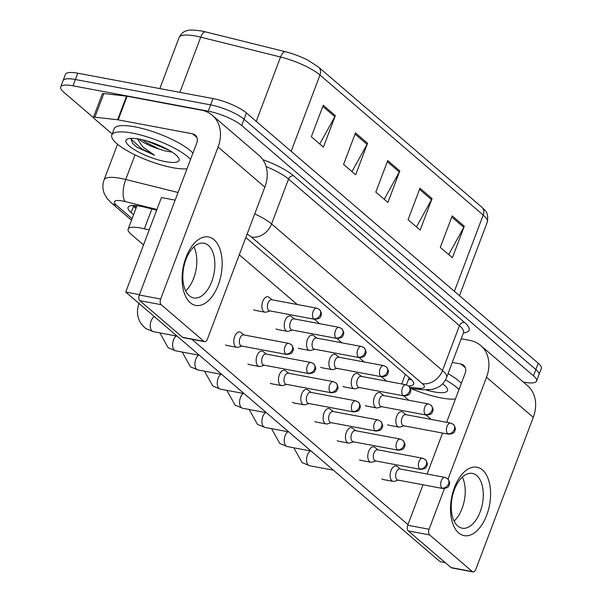 <?xml version="1.0" encoding="UTF-8"?>
<svg xmlns="http://www.w3.org/2000/svg" width="602" height="602" viewBox="0 0 602 602"><rect width="100%" height="100%" fill="white"/><g stroke="black" fill="none" stroke-linecap="round" stroke-linejoin="round"><path stroke-width="0.9" d="M149.161 230.017L144.367 228.828A26.112 6.622 -159.3 0 0 140.477 227.97A26.112 6.622 -159.3 0 0 128.143 229.114A26.112 6.622 -159.3 0 0 131.221 234.336L143.539 244.909M201.301 30.958A28.55 7.247 20.7 0 1 205.154 31.793A28.55 7.247 20.7 0 1 205.553 31.891L285.393 51.727A28.55 7.247 20.7 0 1 308.337 60.448L318.518 67.093L481.758 207.111A8.706 6.893 130.6 0 1 483.21 215.049L319.971 75.032A8.706 6.893 -49.4 0 0 318.518 67.093M93.408 117.608L63.759 92.181A26.112 6.622 20.7 0 1 60.689 86.959A26.112 6.622 20.7 0 1 73.023 85.815L208.239 111.182A26.112 6.622 20.7 0 1 241.68 125.555L533.477 375.836L535.855 369.538A26.112 6.622 20.7 0 1 538.933 374.76A26.112 6.622 20.7 0 0 535.855 369.538L244.066 119.256L535.855 369.538L538.241 363.239A26.112 6.622 20.7 0 1 541.311 368.462L536.555 381.058A26.112 6.622 20.7 0 1 524.222 382.202L523.304 382.029M208.239 111.182L210.625 104.883A26.112 6.622 20.7 0 1 244.066 119.256A26.112 6.622 20.7 0 0 210.625 104.883L75.4 79.517L210.625 104.883L213.003 98.577A26.112 6.622 20.7 0 1 246.444 112.958L538.241 363.239M60.689 86.959L63.067 80.653A26.112 6.622 20.7 0 1 75.4 79.517A26.112 6.622 20.7 0 0 63.067 80.653L65.445 74.355A26.112 6.622 20.7 0 1 77.778 73.211L213.003 98.577M464.292 226.247L452.395 257.754L440.303 247.377L452.207 215.877L464.292 226.247A6.961 5.516 -49.4 0 1 463.796 227.33L451.778 217.021M367.566 143.284L355.669 174.783L343.576 164.414L355.481 132.914L367.566 143.284A6.961 5.516 -49.4 0 1 367.07 144.36L355.045 134.05M335.329 115.629L323.424 147.129L311.332 136.759L323.236 105.26L335.329 115.629A6.961 5.516 -49.4 0 1 334.825 116.705L322.807 106.396M432.055 198.592L420.151 230.092L408.058 219.722L419.963 188.223L432.055 198.592A6.961 5.516 -49.4 0 1 431.551 199.676L419.534 189.359M399.811 170.938L387.906 202.438L375.814 192.068L387.718 160.568L399.811 170.938A6.961 5.516 -49.4 0 1 399.314 172.014L387.289 161.705M384.219 199.277L399.314 172.014M416.456 226.931L431.551 199.676M319.73 143.961L334.825 116.705M351.974 171.615L367.07 144.36M448.701 254.586L463.796 227.33M156.663 210.158L144.307 207.088A26.112 6.622 -159.3 0 0 140.416 206.23A26.112 6.622 -159.3 0 0 128.083 207.374A26.112 6.622 -159.3 0 0 131.153 212.596L133.591 214.688M135.977 208.39L133.539 206.298A26.112 6.622 20.7 0 1 132.666 205.508M533.477 375.836A26.112 6.622 20.7 0 1 536.555 381.058M408.585 385.95A26.112 6.622 -159.3 0 0 413.672 384.061A26.112 6.622 -159.3 0 0 410.602 378.839L247.437 238.889A26.112 6.622 -159.3 0 0 245.782 237.579M411.475 379.629A26.112 6.622 20.7 0 1 408.419 379.553M241.003 332.552A7.834 4.349 100.6 0 0 240.898 332.47A7.834 4.349 100.6 0 0 239.769 331.943A7.834 4.349 100.6 0 0 234.697 336.533A7.834 4.349 100.6 0 0 235.645 346.729A7.834 4.349 100.6 0 0 236.879 347.339A7.834 4.349 100.6 0 0 238.121 347.256L241.989 346.082M285.709 354.014A5.659 3.138 100.6 0 1 284.761 347.459A5.659 3.138 100.6 0 1 288.689 343.336L243.637 334.885A5.659 3.138 100.6 0 0 239.972 338.196A5.659 3.138 100.6 0 0 240.657 345.563A5.659 3.138 100.6 0 0 241.552 346L286.605 354.45C290.277 354.164 292.271 353.231 292.572 351.673C292.738 350.454 294.92 349.777 291.33 344.6A5.659 4.485 -49.4 0 1 292.271 349.762A5.659 4.485 130.6 0 1 285.709 354.014A5.659 3.138 100.6 0 0 286.605 354.45M272.142 299.811L268.966 297.313A7.834 4.349 100.6 0 0 267.837 296.786A7.834 4.349 100.6 0 0 262.765 301.376A7.834 4.349 100.6 0 0 264.948 312.182A7.834 4.349 100.6 0 0 266.189 312.107L270.057 310.933M313.777 318.857A5.659 3.138 100.6 0 1 312.822 312.31A5.659 3.138 100.6 0 1 316.757 308.179L271.705 299.728A5.659 3.138 100.6 0 0 268.04 303.039A5.659 3.138 100.6 0 0 268.725 310.406A5.659 3.138 100.6 0 0 269.621 310.85L314.665 319.301C318.345 319.007 320.332 318.082 320.64 316.517C320.798 315.297 322.988 314.62 319.391 309.443A5.659 4.485 -49.4 0 1 320.339 314.605A5.659 4.485 130.6 0 1 313.777 318.857A5.659 3.138 100.6 0 0 314.665 319.301M263.33 351.703A7.834 4.349 100.6 0 0 263.224 351.621A7.834 4.349 100.6 0 0 262.096 351.094A7.834 4.349 100.6 0 0 257.024 355.684A7.834 4.349 100.6 0 0 257.972 365.881A7.834 4.349 100.6 0 0 259.206 366.49A7.834 4.349 100.6 0 0 260.455 366.407L264.316 365.233M308.036 373.165A5.659 3.138 100.6 0 1 307.088 366.618A5.659 3.138 100.6 0 1 311.016 362.487L265.964 354.036A5.659 3.138 100.6 0 0 262.306 357.347A5.659 3.138 100.6 0 0 262.991 364.714A5.659 3.138 100.6 0 0 263.879 365.151L308.931 373.601C312.604 373.315 314.598 372.382 314.899 370.824C315.064 369.605 317.246 368.928 313.657 363.751A5.659 4.485 -49.4 0 1 314.598 368.913A5.659 4.485 130.6 0 1 308.036 373.165A5.659 3.138 100.6 0 0 308.931 373.601M285.657 370.855A7.834 4.349 100.6 0 0 285.551 370.772A7.834 4.349 100.6 0 0 284.422 370.245A7.834 4.349 100.6 0 0 279.351 374.835A7.834 4.349 100.6 0 0 280.299 385.032A7.834 4.349 100.6 0 0 281.533 385.641A7.834 4.349 100.6 0 0 282.782 385.558L286.642 384.385M330.37 392.316A5.659 3.138 100.6 0 1 329.414 385.769A5.659 3.138 100.6 0 1 333.342 381.638L288.29 373.187A5.659 3.138 100.6 0 0 284.633 376.498A5.659 3.138 100.6 0 0 285.318 383.865A5.659 3.138 100.6 0 0 286.206 384.302L331.258 392.752C334.93 392.466 336.924 391.533 337.225 389.976C337.391 388.757 339.573 388.079 335.984 382.902A5.659 4.485 -49.4 0 1 336.924 388.064A5.659 4.485 130.6 0 1 330.37 392.316A5.659 3.138 100.6 0 0 331.258 392.752M307.983 390.006A7.834 4.349 100.6 0 0 307.885 389.923A7.834 4.349 100.6 0 0 306.749 389.396A7.834 4.349 100.6 0 0 301.677 393.986A7.834 4.349 100.6 0 0 302.633 404.183A7.834 4.349 100.6 0 0 303.867 404.792A7.834 4.349 100.6 0 0 305.109 404.71L308.969 403.536M352.697 411.467A5.659 3.138 100.6 0 1 351.741 404.92A5.659 3.138 100.6 0 1 355.669 400.789L310.624 392.338A5.659 3.138 100.6 0 0 306.96 395.649A5.659 3.138 100.6 0 0 307.645 403.016A5.659 3.138 100.6 0 0 308.533 403.453L353.585 411.911C357.264 411.617 359.251 410.692 359.552 409.127C359.718 407.908 361.9 407.23 358.31 402.053A5.659 4.485 -49.4 0 1 359.251 407.215A5.659 4.485 130.6 0 1 352.697 411.467A5.659 3.138 100.6 0 0 353.585 411.911M330.317 409.157A7.834 4.349 100.6 0 0 330.212 409.074A7.834 4.349 100.6 0 0 329.083 408.547A7.834 4.349 100.6 0 0 324.011 413.138A7.834 4.349 100.6 0 0 324.96 423.334A7.834 4.349 100.6 0 0 326.194 423.943A7.834 4.349 100.6 0 0 327.435 423.868L331.303 422.687M375.023 430.618A5.659 3.138 100.6 0 1 374.068 424.071A5.659 3.138 100.6 0 1 377.996 419.94L332.951 411.49A5.659 3.138 100.6 0 0 329.286 414.801A5.659 3.138 100.6 0 0 329.971 422.168A5.659 3.138 100.6 0 0 330.867 422.604L375.911 431.062C379.591 430.769 381.578 429.843 381.886 428.278C382.044 427.059 384.234 426.382 380.637 421.204A5.659 4.485 -49.4 0 1 381.585 426.366A5.659 4.485 130.6 0 1 375.023 430.618A5.659 3.138 100.6 0 0 375.911 431.062M294.468 318.962L291.293 316.464A7.834 4.349 100.6 0 0 290.164 315.937A7.834 4.349 100.6 0 0 285.092 320.527A7.834 4.349 100.6 0 0 287.274 331.333A7.834 4.349 100.6 0 0 288.516 331.258L292.384 330.084M336.104 338.008A5.659 3.138 100.6 0 1 335.148 331.461A5.659 3.138 100.6 0 1 339.084 327.33L294.032 318.879A5.659 3.138 100.6 0 0 290.367 322.19A5.659 3.138 100.6 0 0 291.052 329.557A5.659 3.138 100.6 0 0 291.947 330.001L336.992 338.452C340.672 338.158 342.658 337.233 342.967 335.668C343.125 334.449 345.315 333.771 341.725 328.594A5.659 4.485 -49.4 0 1 342.666 333.756A5.659 4.485 130.6 0 1 336.104 338.008A5.659 3.138 100.6 0 0 336.992 338.452M316.795 338.113L313.619 335.615A7.834 4.349 100.6 0 0 312.491 335.088A7.834 4.349 100.6 0 0 307.419 339.678A7.834 4.349 100.6 0 0 309.601 350.484A7.834 4.349 100.6 0 0 310.843 350.409L314.711 349.235M358.431 357.159A5.659 3.138 100.6 0 1 357.483 350.612A5.659 3.138 100.6 0 1 361.411 346.481L316.359 338.031A5.659 3.138 100.6 0 0 312.694 341.342A5.659 3.138 100.6 0 0 313.379 348.708A5.659 3.138 100.6 0 0 314.274 349.152L359.326 357.603C362.998 357.31 364.993 356.384 365.294 354.819C365.459 353.6 367.641 352.93 364.052 347.745A5.659 4.485 -49.4 0 1 364.993 352.907A5.659 4.485 130.6 0 1 358.431 357.159A5.659 3.138 100.6 0 0 359.326 357.603M339.122 357.264L335.946 354.766A7.834 4.349 100.6 0 0 334.817 354.239A7.834 4.349 100.6 0 0 329.745 358.83A7.834 4.349 100.6 0 0 331.928 369.636A7.834 4.349 100.6 0 0 333.177 369.56L337.037 368.386M380.757 376.31A5.659 3.138 100.6 0 1 379.809 369.763A5.659 3.138 100.6 0 1 383.737 365.632L338.685 357.182A5.659 3.138 100.6 0 0 335.028 360.493A5.659 3.138 100.6 0 0 335.713 367.86A5.659 3.138 100.6 0 0 336.601 368.304L381.653 376.754C385.325 376.461 387.319 375.535 387.62 373.97C387.786 372.751 389.968 372.081 386.379 366.896A5.659 4.485 -49.4 0 1 387.319 372.059A5.659 4.485 130.6 0 1 380.757 376.31A5.659 3.138 100.6 0 0 381.653 376.754M187.004 168.786A43.517 11.039 20.7 0 1 172.661 167.68A43.517 11.039 20.7 0 1 130.25 152.456A43.517 11.039 20.7 0 1 111.799 135.014A43.517 11.039 20.7 0 1 132.357 133.11A43.517 11.039 20.7 0 1 190.548 159.41M111.799 135.014L114.177 128.708A43.517 11.039 20.7 0 1 134.735 126.811A43.517 11.039 20.7 0 1 192.933 153.111M139.363 139.122A28.377 7.201 20.7 0 1 178.794 158.303A28.377 7.201 20.7 0 1 165.648 161.667A28.377 7.201 20.7 0 1 135.157 150.139A28.377 7.201 20.7 0 1 127.556 138.949A28.377 7.201 20.7 0 1 139.363 139.122M142.516 139.784L146.534 142.674L158.68 148.875L164.639 150.816L171.856 152.065M130.724 138.34L132.688 143.539L137.053 147.279L154.533 155.233L142.862 147.008L137.294 138.769M158.68 148.875A19.678 4.989 20.7 0 1 138.874 139.032M153.518 143.088L163.217 147.129M130.604 138.61L141.56 148.694L154.533 155.233M146.211 140.74L169.41 150.387M132.575 143.411L137.053 147.279M455.428 399.021A43.517 11.039 20.7 0 1 441.078 397.907A43.517 11.039 20.7 0 1 410.775 388.448M442.636 383.775A28.377 7.201 20.7 0 1 447.211 388.538A28.377 7.201 20.7 0 1 434.065 391.894A28.377 7.201 20.7 0 1 426.336 390.021M448.046 373.631A43.517 11.039 20.7 0 1 461.35 383.339M445.51 379.847A43.517 11.039 20.7 0 1 458.972 389.644M190.224 302.693A34.811 19.317 -79.4 0 1 186.01 257.363A34.811 19.317 -79.4 0 1 214.034 239.686A34.811 19.317 -79.4 0 1 218.248 285.017A34.811 19.317 -79.4 0 1 190.224 302.693M208.367 245.375A27.85 15.449 100.6 0 0 203.98 243.2A27.85 15.449 100.6 0 0 184.633 263.533A27.85 15.449 100.6 0 0 189.321 295.77A27.85 15.449 100.6 0 0 193.709 297.945A27.85 15.449 100.6 0 0 213.055 277.612A27.85 15.449 100.6 0 0 208.367 245.375M112.183 133.998L93.942 118.346A4.349 1.106 -159.3 0 1 93.423 117.473L102.355 93.852A4.349 1.106 20.7 0 1 103.822 93.573L126.525 96.139A4.349 1.106 20.7 0 1 127.112 96.23L201.527 110.189A34.811 27.587 130.6 0 1 212.288 115.268A34.811 27.587 130.6 0 1 218.09 147.031L160.659 299.021A4.349 2.416 100.6 0 0 161.185 304.687L139.837 300.684A4.349 2.416 -79.4 0 1 139.31 295.018L196.741 143.028A8.706 6.893 -49.4 0 0 195.289 135.081A8.706 6.893 -49.4 0 0 192.602 133.817L118.188 119.858A4.349 1.106 -159.3 0 0 117.601 119.768L94.898 117.194A4.349 1.106 -159.3 0 0 93.423 117.473M212.288 115.268L259.041 155.369A34.811 27.587 130.6 0 1 264.842 187.132L207.412 339.122A4.349 2.416 100.6 0 1 204.597 341.673A4.349 2.416 100.6 0 1 203.912 341.326L161.185 304.687M204.597 341.673L183.241 337.662A4.349 2.416 -79.4 0 1 182.556 337.323L139.837 300.684M193.942 246.873A27.85 15.449 -79.4 0 1 185.679 290.886A27.85 15.449 -79.4 0 0 193.942 246.873M458.649 532.92A34.811 19.317 -79.4 0 1 454.427 487.59A34.811 19.317 -79.4 0 1 482.45 469.921A34.811 19.317 -79.4 0 1 486.672 515.252A34.811 19.317 -79.4 0 1 458.649 532.92M476.784 475.603A27.85 15.449 100.6 0 0 472.397 473.428A27.85 15.449 100.6 0 0 453.05 493.768A27.85 15.449 100.6 0 0 457.738 526.005A27.85 15.449 100.6 0 0 462.125 528.18A27.85 15.449 100.6 0 0 481.472 507.847A27.85 15.449 100.6 0 0 476.784 475.603M461.215 338.783L469.944 340.423A34.811 27.587 130.6 0 1 480.712 345.495A34.811 27.587 130.6 0 1 486.514 377.266L448.046 479.057M480.712 345.495L527.457 385.596A34.811 27.587 130.6 0 1 533.267 417.359L475.828 569.349A4.349 2.416 100.6 0 1 473.014 571.9A4.349 2.416 100.6 0 1 472.329 571.561L429.61 534.915L408.254 530.911A4.349 2.416 -79.4 0 1 407.727 525.245L423.018 484.783M444.449 488.591L429.083 529.248A4.349 2.416 100.6 0 0 429.61 534.915M473.014 571.9L451.666 567.897A4.349 2.416 -79.4 0 1 450.981 567.558L408.254 530.911M462.359 477.1A27.85 15.449 -79.4 0 1 454.104 521.114A27.85 15.449 -79.4 0 0 462.359 477.1M427.081 474.037L442.56 433.064M446.624 422.318L465.158 373.255A8.706 6.893 -49.4 0 0 463.713 365.316A8.706 6.893 -49.4 0 0 461.019 364.044L452.29 362.412M383.534 479.591A7.834 4.349 -79.4 0 1 383.181 479.553A7.834 4.349 -79.4 0 1 381.946 478.944A7.834 4.349 -79.4 0 1 381.909 478.906M361.208 460.44A7.834 4.349 -79.4 0 1 360.854 460.402A7.834 4.349 -79.4 0 1 359.62 459.785A7.834 4.349 -79.4 0 1 359.582 459.755M316.554 422.137A7.834 4.349 -79.4 0 1 316.2 422.1A7.834 4.349 -79.4 0 1 314.966 421.483A7.834 4.349 -79.4 0 1 314.921 421.453M294.227 402.986A7.834 4.349 -79.4 0 1 293.866 402.949A7.834 4.349 -79.4 0 1 292.632 402.332A7.834 4.349 -79.4 0 1 292.595 402.302M271.901 383.835A7.834 4.349 -79.4 0 1 271.54 383.798A7.834 4.349 -79.4 0 1 270.306 383.181A7.834 4.349 -79.4 0 1 270.268 383.15M249.567 364.684A7.834 4.349 -79.4 0 1 249.213 364.646A7.834 4.349 -79.4 0 1 247.979 364.029A7.834 4.349 -79.4 0 1 247.941 363.999M338.881 441.289A7.834 4.349 -79.4 0 1 338.527 441.251A7.834 4.349 -79.4 0 1 337.293 440.634A7.834 4.349 -79.4 0 1 337.255 440.604M227.24 345.533A7.834 4.349 -79.4 0 1 226.886 345.495A7.834 4.349 -79.4 0 1 225.652 344.878A7.834 4.349 -79.4 0 1 225.615 344.848M445.292 562.674L440.085 561.704L125.72 292.06L161.426 197.561L175.159 200.135M407.968 524.613L191.895 339.287M239.28 254.797L297.245 304.522M314.425 319.256L319.579 323.673M336.751 338.407L341.906 342.824M359.078 357.558L364.233 361.975M381.412 376.709L386.559 381.126M403.739 395.86L408.886 400.277M426.065 415.011L431.213 419.428M255.308 310.376A7.834 4.349 -79.4 0 1 254.955 310.339A7.834 4.349 -79.4 0 1 253.72 309.729M277.635 329.527A7.834 4.349 -79.4 0 1 277.281 329.49A7.834 4.349 -79.4 0 1 276.047 328.88M299.962 348.678A7.834 4.349 -79.4 0 1 299.608 348.641A7.834 4.349 -79.4 0 1 298.374 348.031M322.288 367.83A7.834 4.349 -79.4 0 1 321.935 367.792A7.834 4.349 -79.4 0 1 320.7 367.182M344.622 386.981A7.834 4.349 -79.4 0 1 344.261 386.943A7.834 4.349 -79.4 0 1 343.027 386.333M366.949 406.132A7.834 4.349 -79.4 0 1 366.588 406.094A7.834 4.349 -79.4 0 1 365.354 405.485M389.276 425.283A7.834 4.349 -79.4 0 1 388.922 425.245A7.834 4.349 -79.4 0 1 387.688 424.636M125.72 292.06L139.453 294.634M352.644 428.308A7.834 4.349 100.6 0 0 352.539 428.225A7.834 4.349 100.6 0 0 351.41 427.698A7.834 4.349 100.6 0 0 346.338 432.289A7.834 4.349 100.6 0 0 347.286 442.485A7.834 4.349 100.6 0 0 348.52 443.095A7.834 4.349 100.6 0 0 349.762 443.019L353.63 441.838M397.35 449.769A5.659 3.138 100.6 0 1 396.394 443.222A5.659 3.138 100.6 0 1 400.33 439.091L355.278 430.641A5.659 3.138 100.6 0 0 351.613 433.952A5.659 3.138 100.6 0 0 352.298 441.319A5.659 3.138 100.6 0 0 353.193 441.763L398.238 450.213C401.918 449.92 403.904 448.994 404.213 447.429C404.371 446.21 406.561 445.533 402.971 440.355A5.659 4.485 -49.4 0 1 403.912 445.518A5.659 4.485 130.6 0 1 397.35 449.769A5.659 3.138 100.6 0 0 398.238 450.213M374.971 447.459A7.834 4.349 100.6 0 0 374.865 447.376A7.834 4.349 100.6 0 0 373.737 446.85A7.834 4.349 100.6 0 0 368.665 451.44A7.834 4.349 100.6 0 0 369.613 461.636A7.834 4.349 100.6 0 0 370.847 462.246A7.834 4.349 100.6 0 0 372.089 462.17L375.957 460.989M419.677 468.92A5.659 3.138 100.6 0 1 418.729 462.374A5.659 3.138 100.6 0 1 422.657 458.242L377.604 449.792A5.659 3.138 100.6 0 0 373.94 453.103A5.659 3.138 100.6 0 0 374.625 460.47A5.659 3.138 100.6 0 0 375.52 460.914L420.572 469.364C424.244 469.071 426.239 468.145 426.54 466.58C426.705 465.361 428.887 464.684 425.298 459.507A5.659 4.485 -49.4 0 1 426.239 464.669A5.659 4.485 130.6 0 1 419.677 468.92A5.659 3.138 100.6 0 0 420.572 469.364M397.297 466.61A7.834 4.349 100.6 0 0 397.192 466.527A7.834 4.349 100.6 0 0 396.063 466.001A7.834 4.349 100.6 0 0 390.991 470.591A7.834 4.349 100.6 0 0 391.94 480.787A7.834 4.349 100.6 0 0 393.174 481.397A7.834 4.349 100.6 0 0 394.423 481.322L398.283 480.14M442.003 488.071A5.659 3.138 100.6 0 1 441.055 481.525A5.659 3.138 100.6 0 1 444.983 477.394L399.931 468.943A5.659 3.138 100.6 0 0 396.274 472.254A5.659 3.138 100.6 0 0 396.959 479.621A5.659 3.138 100.6 0 0 397.847 480.065L442.899 488.515C446.571 488.222 448.565 487.296 448.866 485.731C449.032 484.512 451.214 483.835 447.625 478.658A5.659 4.485 -49.4 0 1 448.565 483.82A5.659 4.485 130.6 0 1 442.003 488.071A5.659 3.138 100.6 0 0 442.899 488.515M361.456 376.416L358.273 373.917A7.834 4.349 100.6 0 0 357.144 373.39A7.834 4.349 100.6 0 0 352.072 377.981A7.834 4.349 100.6 0 0 354.254 388.794A7.834 4.349 100.6 0 0 355.504 388.711L359.364 387.537M403.092 395.461A5.659 3.138 100.6 0 1 402.136 388.915A5.659 3.138 100.6 0 1 406.064 384.783L361.012 376.333A5.659 3.138 100.6 0 0 357.355 379.644A5.659 3.138 100.6 0 0 358.039 387.011A5.659 3.138 100.6 0 0 358.927 387.455L403.98 395.905C407.652 395.612 409.646 394.686 409.947 393.121C410.112 391.902 412.295 391.232 408.705 386.048A5.659 4.485 -49.4 0 1 409.646 391.21A5.659 4.485 130.6 0 1 403.092 395.461A5.659 3.138 100.6 0 0 403.98 395.905M383.783 395.567L380.607 393.068A7.834 4.349 100.6 0 0 379.471 392.542A7.834 4.349 100.6 0 0 374.406 397.132A7.834 4.349 100.6 0 0 376.589 407.945A7.834 4.349 100.6 0 0 377.83 407.863L381.698 406.689M425.418 414.612A5.659 3.138 100.6 0 1 424.463 408.066A5.659 3.138 100.6 0 1 428.391 403.934L383.346 395.484A5.659 3.138 100.6 0 0 379.681 398.795A5.659 3.138 100.6 0 0 380.366 406.162A5.659 3.138 100.6 0 0 381.254 406.606L426.306 415.056C429.986 414.763 431.973 413.837 432.274 412.272C432.439 411.053 434.629 410.383 431.032 405.199A5.659 4.485 -49.4 0 1 431.98 410.361A5.659 4.485 130.6 0 1 425.418 414.612A5.659 3.138 100.6 0 0 426.306 415.056M406.109 414.718L402.934 412.219A7.834 4.349 100.6 0 0 401.805 411.693A7.834 4.349 100.6 0 0 396.733 416.283A7.834 4.349 100.6 0 0 398.915 427.096A7.834 4.349 100.6 0 0 400.157 427.014L404.025 425.84M447.745 433.764A5.659 3.138 100.6 0 1 446.789 427.217A5.659 3.138 100.6 0 1 450.725 423.086L405.673 414.635A5.659 3.138 100.6 0 0 402.008 417.946A5.659 3.138 100.6 0 0 402.693 425.313A5.659 3.138 100.6 0 0 403.588 425.757L448.633 434.208C452.313 433.914 454.299 432.988 454.608 431.423C454.766 430.204 456.956 429.535 453.359 424.35A5.659 4.485 -49.4 0 1 454.307 429.512A5.659 4.485 130.6 0 1 447.745 433.764A5.659 3.138 100.6 0 0 448.633 434.208M151.877 208.969L144.367 228.828M405.342 374.331L401.707 383.963M291.15 151.305L319.971 75.032A34.811 8.834 -159.3 0 0 280.57 57.002L200.729 37.166A34.811 8.834 -159.3 0 0 195.545 36.03A34.811 8.834 -159.3 0 0 179.095 37.55L159.808 88.599M205.553 31.891A8.706 3.559 -76 0 0 200.729 37.166L179.87 92.362M481.758 207.111C484.241 210.196 489.102 211.505 487.311 222.018A34.811 8.834 -159.3 0 0 483.21 215.049L454.39 291.315M256.249 121.363L280.57 57.002A8.706 3.559 -76 0 1 285.393 51.727M77.778 73.211L73.023 85.815M246.444 112.958L241.68 125.555M133.539 206.298L131.153 212.596M156.934 209.451L125.239 201.58A17.405 4.417 -159.3 0 0 122.65 201.008A17.405 4.417 -159.3 0 0 116.472 205.252L132.094 218.654M116.472 205.252A17.405 13.793 -49.4 0 1 111.092 202.716L106.945 198.314L104.304 193.626C102.506 189.066 102.43 184.483 104.093 179.863A34.811 8.834 20.7 0 1 120.535 178.343A34.811 8.834 20.7 0 1 125.728 179.479L135.021 154.887M262.916 159.696A39.168 9.941 20.7 0 1 293.588 175.799L464.488 322.386A39.168 9.941 20.7 0 1 463.42 332.944M254.729 213.898A34.811 8.834 20.7 0 1 271.585 223.959L288.546 179.072A34.811 8.834 -159.3 0 0 266.144 166.619M125.239 201.58A17.405 7.119 -76 0 1 125.728 179.479L178.057 192.482M409.751 387.244L418.473 388.23A17.405 4.417 -159.3 0 0 422.295 383.624L251.395 237.037A17.405 13.793 -49.4 0 0 271.585 223.959L442.485 370.546L459.446 325.659L288.546 179.072A4.349 3.446 130.6 0 1 293.588 175.799M422.295 383.624A17.405 13.793 -49.4 0 0 442.485 370.546A34.811 8.834 20.7 0 1 446.579 377.514L463.54 332.62A34.811 8.834 -159.3 0 0 459.446 325.659A4.349 3.446 130.6 0 1 464.488 322.386M251.395 237.037A17.405 4.417 -159.3 0 0 247.091 234.11M410.338 388.403L422.469 389.772A17.405 11.905 -83.5 0 1 418.473 388.23M154.345 316.614A7.834 4.349 100.6 0 0 150.425 323.598A7.834 4.349 100.6 0 0 152.095 331.055A7.834 4.349 100.6 0 0 152.329 331.235A7.834 4.349 100.6 0 0 153.329 331.664L177.086 336.127M176.318 335.976A7.834 4.349 100.6 0 0 172.714 343.05A7.834 4.349 100.6 0 0 174.422 350.206A7.834 4.349 100.6 0 0 174.655 350.387A7.834 4.349 100.6 0 0 175.656 350.815L199.42 355.278M198.645 355.127A7.834 4.349 100.6 0 0 195.04 362.201A7.834 4.349 100.6 0 0 196.749 369.357A7.834 4.349 100.6 0 0 196.982 369.538A7.834 4.349 100.6 0 0 197.983 369.967L221.747 374.429M220.972 374.278A7.834 4.349 100.6 0 0 217.367 381.352A7.834 4.349 100.6 0 0 219.075 388.508A7.834 4.349 100.6 0 0 219.309 388.689A7.834 4.349 100.6 0 0 220.309 389.118L244.073 393.58M243.298 393.43A7.834 4.349 100.6 0 0 239.694 400.503A7.834 4.349 100.6 0 0 241.402 407.659A7.834 4.349 100.6 0 0 241.635 407.84A7.834 4.349 100.6 0 0 242.636 408.269L266.4 412.731M264.842 187.132L218.09 147.031M182.556 337.323L203.912 341.326M196.952 137.549L192.602 133.817M127.112 96.23L118.188 119.858M139.31 295.018L160.659 299.021M117.601 119.768L126.525 96.139M103.822 93.573L94.898 117.194M533.267 417.359L486.514 377.266M450.981 567.558L472.329 571.561M465.376 367.784L461.019 364.044M407.727 525.245L429.083 529.248M265.632 412.581A7.834 4.349 100.6 0 0 262.02 419.654A7.834 4.349 100.6 0 0 263.736 426.81A7.834 4.349 100.6 0 0 263.969 426.991A7.834 4.349 100.6 0 0 264.97 427.42L288.727 431.882M287.959 431.739A7.834 4.349 100.6 0 0 284.347 438.813A7.834 4.349 100.6 0 0 286.063 445.962A7.834 4.349 100.6 0 0 286.296 446.142A7.834 4.349 100.6 0 0 287.297 446.571L311.053 451.033M310.286 450.89A7.834 4.349 100.6 0 0 306.681 457.964A7.834 4.349 100.6 0 0 308.39 465.113A7.834 4.349 100.6 0 0 308.623 465.293A7.834 4.349 100.6 0 0 309.624 465.722L333.388 470.185M133.968 205.493L136.308 207.502M136.993 205.703L128.143 229.114M409.157 377.604L406.418 384.859M205.154 31.793L201.173 30.935C192.896 29.822 188.065 29.784 186.688 30.822C183.949 31.184 181.413 33.426 179.095 37.55M487.311 222.018L459.476 295.68M104.093 179.863L117.556 144.247M463.54 332.62L463.668 332.123M422.469 389.772L432.236 389.464L437.345 387.68C441.702 385.453 444.78 382.067 446.579 377.514M111.092 202.716L131.507 220.219M288.689 343.336L291.33 344.6M153.329 331.664L145.819 328.557C137.79 321.942 135.57 313.349 139.16 302.776M226.54 345.397L236.879 347.339M244.073 334.96L240.898 332.47M316.757 308.179L319.391 309.443M254.608 310.248L264.948 312.182M311.016 362.487L313.657 363.751M175.656 350.815L168.154 347.708L159.869 332.891M248.867 364.549L259.206 366.49M266.4 354.111L263.224 351.621M333.342 381.638L335.984 382.902M197.983 369.967L190.48 366.859L182.195 352.042M271.193 383.7L281.533 385.641M288.734 373.27L285.551 370.772M355.669 400.789L358.31 402.053M220.309 389.118L212.807 386.01L204.522 371.193M293.52 402.851L303.867 404.792M311.061 392.421L307.885 389.923M377.996 419.94L380.637 421.204M242.636 408.269L235.134 405.161L226.856 390.344M315.854 422.002L326.194 423.943M333.388 411.572L330.212 409.074M339.084 327.33L341.725 328.594M276.935 329.399L287.274 331.333M361.411 346.481L364.052 347.745M299.262 348.55L309.601 350.484M383.737 365.632L386.379 366.896M321.588 367.702L331.928 369.636M400.33 439.091L402.971 440.355M264.97 427.42L257.46 424.312L249.183 409.495M338.181 441.153L348.52 443.095M355.714 430.723L352.539 428.225M422.657 458.242L425.298 459.507M287.297 446.571L279.787 443.463L271.51 428.647M360.508 460.304L370.847 462.246M378.041 449.875L374.865 447.376M444.983 477.394L447.625 478.658M309.624 465.722L302.121 462.614L293.836 447.798M382.834 479.463L393.174 481.397M400.368 469.026L397.192 466.527M406.064 384.783L408.705 386.048M343.915 386.853L354.254 388.794M428.391 403.934L431.032 405.199M366.242 406.004L376.589 407.945M450.725 423.086L453.359 424.35M388.576 425.155L398.915 427.096"/></g></svg>
